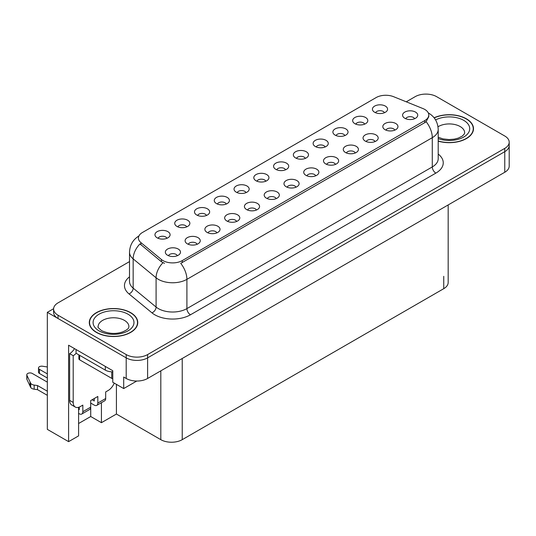 <?xml version="1.0" encoding="UTF-8"?>
<svg xmlns="http://www.w3.org/2000/svg" width="536" height="536" viewBox="0 0 536 536"><rect width="100%" height="100%" fill="white"/><g stroke="black" fill="none" stroke-linecap="round" stroke-linejoin="round"><path stroke-width="0.8" d="M285.581 169.798A4.543 2.62 0 0 0 284.361 168.518A4.543 2.62 0 0 0 279.886 167.855A4.543 2.62 0 0 0 276.723 169.798M286.505 163.165A7.571 4.368 0 0 0 276.804 162.676A7.571 4.368 0 0 0 274.298 168.11A7.571 4.368 0 0 0 275.799 169.343A7.571 4.368 0 0 0 288.006 168.11A7.571 4.368 0 0 0 286.505 163.165M265.809 181.215A4.543 2.62 0 0 0 264.59 179.935A4.543 2.62 0 0 0 260.121 179.272A4.543 2.62 0 0 0 256.952 181.215M266.734 174.582A7.571 4.368 0 0 0 257.032 174.093A7.571 4.368 0 0 0 254.526 179.526A7.571 4.368 0 0 0 256.027 180.759A7.571 4.368 0 0 0 268.235 179.526A7.571 4.368 0 0 0 266.734 174.582M246.044 192.625A4.543 2.62 0 0 0 244.825 191.352A4.543 2.62 0 0 0 240.349 190.689A4.543 2.62 0 0 0 237.18 192.625M246.962 185.992A7.571 4.368 0 0 0 237.26 185.503A7.571 4.368 0 0 0 234.755 190.937A7.571 4.368 0 0 0 236.255 192.176A7.571 4.368 0 0 0 248.463 190.937A7.571 4.368 0 0 0 246.962 185.992M375.053 141.551A4.543 2.62 0 0 0 373.833 140.271A4.543 2.62 0 0 0 369.358 139.608A4.543 2.62 0 0 0 366.188 141.551M375.971 134.918A7.571 4.368 0 0 0 366.269 134.429A7.571 4.368 0 0 0 363.763 139.863A7.571 4.368 0 0 0 365.264 141.095A7.571 4.368 0 0 0 377.471 139.863A7.571 4.368 0 0 0 375.971 134.918M315.738 175.795A4.543 2.62 0 0 0 314.518 174.515A4.543 2.62 0 0 0 310.043 173.852A4.543 2.62 0 0 0 306.873 175.795M316.662 169.162A7.571 4.368 0 0 0 306.961 168.673A7.571 4.368 0 0 0 304.455 174.106A7.571 4.368 0 0 0 305.956 175.339A7.571 4.368 0 0 0 318.163 174.106A7.571 4.368 0 0 0 316.662 169.162M384.433 112.728A4.543 2.62 0 0 0 383.213 111.448A4.543 2.62 0 0 0 378.738 110.785A4.543 2.62 0 0 0 375.575 112.728M385.357 106.094A7.571 4.368 0 0 0 375.656 105.605A7.571 4.368 0 0 0 373.15 111.039A7.571 4.368 0 0 0 374.651 112.272A7.571 4.368 0 0 0 386.858 111.039A7.571 4.368 0 0 0 385.357 106.094M335.509 164.378A4.543 2.62 0 0 0 334.29 163.105A4.543 2.62 0 0 0 329.814 162.435A4.543 2.62 0 0 0 326.645 164.378M336.427 157.745A7.571 4.368 0 0 0 326.732 157.256A7.571 4.368 0 0 0 324.22 162.689A7.571 4.368 0 0 0 325.727 163.929A7.571 4.368 0 0 0 337.935 162.689A7.571 4.368 0 0 0 336.427 157.745M394.818 130.134A4.543 2.62 0 0 0 393.598 128.861A4.543 2.62 0 0 0 389.123 128.198A4.543 2.62 0 0 0 385.96 130.134M395.742 123.501A7.571 4.368 0 0 0 386.041 123.012A7.571 4.368 0 0 0 383.535 128.446A7.571 4.368 0 0 0 385.036 129.685A7.571 4.368 0 0 0 397.243 128.446A7.571 4.368 0 0 0 395.742 123.501M186.729 226.869A4.543 2.62 0 0 0 185.51 225.596A4.543 2.62 0 0 0 181.034 224.926A4.543 2.62 0 0 0 177.865 226.869M187.654 220.236A7.571 4.368 0 0 0 177.952 219.747A7.571 4.368 0 0 0 175.446 225.18A7.571 4.368 0 0 0 176.947 226.42A7.571 4.368 0 0 0 189.154 225.18A7.571 4.368 0 0 0 187.654 220.236M236.657 221.455A4.543 2.62 0 0 0 235.438 220.175A4.543 2.62 0 0 0 230.962 219.512A4.543 2.62 0 0 0 227.793 221.455M237.575 214.815A7.571 4.368 0 0 0 227.874 214.333A7.571 4.368 0 0 0 225.368 219.76A7.571 4.368 0 0 0 226.869 221A7.571 4.368 0 0 0 239.083 219.76A7.571 4.368 0 0 0 237.575 214.815M344.896 135.554A4.543 2.62 0 0 0 343.677 134.281A4.543 2.62 0 0 0 339.201 133.611A4.543 2.62 0 0 0 336.032 135.554M345.814 128.921A7.571 4.368 0 0 0 336.112 128.432A7.571 4.368 0 0 0 333.606 133.866A7.571 4.368 0 0 0 335.107 135.106A7.571 4.368 0 0 0 347.321 133.866A7.571 4.368 0 0 0 345.814 128.921M197.114 244.282A4.543 2.62 0 0 0 195.895 243.002A4.543 2.62 0 0 0 191.419 242.339A4.543 2.62 0 0 0 188.25 244.282M198.039 237.649A7.571 4.368 0 0 0 188.337 237.16A7.571 4.368 0 0 0 185.831 242.594A7.571 4.368 0 0 0 187.332 243.826A7.571 4.368 0 0 0 199.539 242.594A7.571 4.368 0 0 0 198.039 237.649M355.281 152.968A4.543 2.62 0 0 0 354.062 151.688A4.543 2.62 0 0 0 349.586 151.025A4.543 2.62 0 0 0 346.417 152.968M356.199 146.328A7.571 4.368 0 0 0 346.497 145.846A7.571 4.368 0 0 0 343.991 151.279A7.571 4.368 0 0 0 345.492 152.512A7.571 4.368 0 0 0 357.706 151.279A7.571 4.368 0 0 0 356.199 146.328M256.429 210.038A4.543 2.62 0 0 0 255.21 208.759A4.543 2.62 0 0 0 250.734 208.095A4.543 2.62 0 0 0 247.565 210.038M257.347 203.405A7.571 4.368 0 0 0 247.645 202.916A7.571 4.368 0 0 0 245.14 208.35A7.571 4.368 0 0 0 246.64 209.583A7.571 4.368 0 0 0 258.848 208.35A7.571 4.368 0 0 0 257.347 203.405M364.668 124.144A4.543 2.62 0 0 0 363.448 122.865A4.543 2.62 0 0 0 358.973 122.201A4.543 2.62 0 0 0 355.803 124.144M365.586 117.505A7.571 4.368 0 0 0 355.884 117.022A7.571 4.368 0 0 0 353.378 122.449A7.571 4.368 0 0 0 354.879 123.689A7.571 4.368 0 0 0 367.086 122.449A7.571 4.368 0 0 0 365.586 117.505M295.966 187.211A4.543 2.62 0 0 0 294.746 185.932A4.543 2.62 0 0 0 290.271 185.268A4.543 2.62 0 0 0 287.108 187.211M296.89 180.572A7.571 4.368 0 0 0 287.189 180.089A7.571 4.368 0 0 0 284.683 185.516A7.571 4.368 0 0 0 286.184 186.756A7.571 4.368 0 0 0 298.391 185.516A7.571 4.368 0 0 0 296.89 180.572M305.353 158.381A4.543 2.62 0 0 0 304.133 157.108A4.543 2.62 0 0 0 299.658 156.445A4.543 2.62 0 0 0 296.488 158.381M306.277 151.748A7.571 4.368 0 0 0 296.575 151.259A7.571 4.368 0 0 0 294.07 156.693A7.571 4.368 0 0 0 295.57 157.932A7.571 4.368 0 0 0 307.778 156.693A7.571 4.368 0 0 0 306.277 151.748M276.194 198.621A4.543 2.62 0 0 0 274.975 197.349A4.543 2.62 0 0 0 270.506 196.679A4.543 2.62 0 0 0 267.337 198.621M277.119 191.989A7.571 4.368 0 0 0 267.417 191.499A7.571 4.368 0 0 0 264.911 196.933A7.571 4.368 0 0 0 266.412 198.173A7.571 4.368 0 0 0 278.62 196.933A7.571 4.368 0 0 0 277.119 191.989M216.886 232.865A4.543 2.62 0 0 0 215.666 231.592A4.543 2.62 0 0 0 211.191 230.922A4.543 2.62 0 0 0 208.022 232.865M217.81 226.232A7.571 4.368 0 0 0 208.109 225.743A7.571 4.368 0 0 0 205.596 231.177A7.571 4.368 0 0 0 207.104 232.416A7.571 4.368 0 0 0 219.311 231.177A7.571 4.368 0 0 0 217.81 226.232M325.124 146.971A4.543 2.62 0 0 0 323.905 145.691A4.543 2.62 0 0 0 319.429 145.028A4.543 2.62 0 0 0 316.26 146.971M326.042 140.338A7.571 4.368 0 0 0 316.347 139.849A7.571 4.368 0 0 0 313.835 145.283A7.571 4.368 0 0 0 315.342 146.516A7.571 4.368 0 0 0 327.55 145.283A7.571 4.368 0 0 0 326.042 140.338M177.342 255.692A4.543 2.62 0 0 0 176.123 254.419A4.543 2.62 0 0 0 171.647 253.756A4.543 2.62 0 0 0 168.485 255.692M178.267 249.059A7.571 4.368 0 0 0 168.565 248.577A7.571 4.368 0 0 0 166.06 254.004A7.571 4.368 0 0 0 167.56 255.243A7.571 4.368 0 0 0 179.768 254.004A7.571 4.368 0 0 0 178.267 249.059M226.272 204.042A4.543 2.62 0 0 0 225.053 202.762A4.543 2.62 0 0 0 220.577 202.099A4.543 2.62 0 0 0 217.408 204.042M227.19 197.409A7.571 4.368 0 0 0 217.489 196.92A7.571 4.368 0 0 0 214.983 202.353A7.571 4.368 0 0 0 216.484 203.586A7.571 4.368 0 0 0 228.698 202.353A7.571 4.368 0 0 0 227.19 197.409M206.501 215.459A4.543 2.62 0 0 0 205.281 214.179A4.543 2.62 0 0 0 200.806 213.516A4.543 2.62 0 0 0 197.637 215.459M207.425 208.819A7.571 4.368 0 0 0 197.724 208.337A7.571 4.368 0 0 0 195.211 213.77A7.571 4.368 0 0 0 196.719 215.003A7.571 4.368 0 0 0 208.926 213.77A7.571 4.368 0 0 0 207.425 208.819M414.589 118.724A4.543 2.62 0 0 0 413.37 117.444A4.543 2.62 0 0 0 408.894 116.781A4.543 2.62 0 0 0 405.725 118.724M415.514 112.091A7.571 4.368 0 0 0 405.812 111.602A7.571 4.368 0 0 0 403.307 117.036A7.571 4.368 0 0 0 404.807 118.268A7.571 4.368 0 0 0 417.015 117.036A7.571 4.368 0 0 0 415.514 112.091M166.957 238.286A4.543 2.62 0 0 0 165.738 237.006A4.543 2.62 0 0 0 161.262 236.343A4.543 2.62 0 0 0 158.1 238.286M167.882 231.653A7.571 4.368 0 0 0 158.18 231.163A7.571 4.368 0 0 0 155.674 236.597A7.571 4.368 0 0 0 157.175 237.83A7.571 4.368 0 0 0 169.383 236.597A7.571 4.368 0 0 0 167.882 231.653M424.793 109.451A13.628 7.866 0 0 0 422.971 108.567L393.585 96.688A13.628 7.866 0 0 0 376.131 97.572L142.415 232.51A13.628 7.866 0 0 0 138.422 238.071A13.628 7.866 0 0 0 140.888 242.58L161.463 259.551A13.628 7.866 0 0 0 182.26 260.596L424.793 120.58A13.628 7.866 0 0 0 428.78 115.012A13.628 7.866 0 0 0 424.793 109.451M426.468 94.102L425.323 94.102M53.613 308.709L47.329 312.334L126.201 357.867A15.142 8.744 0 0 0 147.608 357.867L504.765 151.668A15.142 8.744 0 0 0 509.2 145.491A15.142 8.744 0 0 1 504.765 151.668L147.608 357.867A15.142 8.744 0 0 1 126.201 357.867L58.035 318.518A15.142 8.744 0 0 1 53.6 312.334L53.6 309.038A15.142 8.744 0 0 0 58.035 315.222L126.201 354.571A15.142 8.744 0 0 0 147.608 354.571L504.765 148.371A15.142 8.744 0 0 0 509.2 142.187A15.142 8.744 0 0 0 504.765 136.01L436.606 96.654A15.142 8.744 0 0 0 415.192 96.654L406.261 101.813M78.591 407.313L78.591 435.875L68.601 441.644L68.601 345.218L112.781 370.724L112.781 382.262L123.702 388.567L123.702 377.029L126.201 378.476A15.142 8.744 0 0 0 147.608 378.476L504.765 172.27A15.142 8.744 0 0 0 509.2 166.093L509.2 142.187M136.754 381.036L123.702 388.567M68.601 441.644L47.329 429.363L47.329 312.334M448.176 204.946L448.176 282.505A15.142 8.744 180 0 1 443.741 288.683L182.227 439.667A15.142 8.744 180 0 1 160.813 439.667L116.419 414.04L116.419 384.366M116.419 414.04L101.431 422.69L101.431 402.683M78.591 423.514L90.725 416.512L101.431 422.69M90.725 416.512L90.725 403.072M438.2 141.136A24.227 13.983 0 0 0 473.496 128.694A24.227 13.983 0 0 0 466.4 118.804A24.227 13.983 0 0 0 434.1 117.793M130.657 312.642A24.227 13.983 0 0 0 104.259 309.614A24.227 13.983 0 0 0 89.304 322.531A24.227 13.983 0 0 0 96.4 332.427A24.227 13.983 0 0 0 122.798 335.456A24.227 13.983 0 0 0 137.752 322.531A24.227 13.983 0 0 0 130.657 312.642M89.559 323.818A24.227 13.983 0 0 0 89.472 324.18M428.78 115.012L428.78 116.681L426.113 121.672L424.793 122.63L180.726 263.344A17.661 10.197 60 0 1 186.903 279.35A20.187 11.658 180 0 1 158.355 279.35A20.187 11.658 180 0 1 156.09 277.795L133.162 258.888A20.187 11.658 180 0 1 129.511 252.201L129.511 281.46A20.187 11.658 0 0 0 133.162 288.147L156.09 307.048A20.187 11.658 0 0 0 158.355 308.609A20.187 11.658 0 0 0 186.903 308.609L432.284 166.937A20.187 11.658 0 0 0 438.2 158.696L438.2 129.437A20.187 11.658 180 0 1 432.284 137.678A17.661 10.197 -120 0 0 426.113 121.672M164.525 263.344L161.463 261.796L139.97 243.9A17.661 11.812 129.5 0 0 133.162 258.888L133.162 288.147A5.045 3.377 -50.5 0 1 129.029 293.936A25.232 14.566 180 0 1 129.511 276.837M129.511 261.595L58.035 302.86A15.142 8.744 0 0 0 53.6 309.038M137.584 324.18A24.227 13.983 0 0 0 137.504 323.818M473.328 130.342A24.227 13.983 0 0 0 473.248 129.98M114.235 383.106A10.097 5.829 -60 0 1 108.178 390.489L105.679 391.93L105.679 398.523L97.827 403.052A5.045 2.914 60 0 1 96.781 405.363A5.045 2.914 60 0 1 94.262 405.115L90.691 403.052M47.329 378.021L39.436 373.465L39.436 369.344L47.329 373.9M97.827 403.052L97.827 396.459L90.691 400.58L90.691 407.172L82.839 411.708L82.839 405.115L80.34 406.556A10.097 5.829 -60 0 1 75.295 407.058A10.097 5.829 -60 0 1 73.204 402.435L73.204 355.71L69.633 353.646A10.097 5.829 120 0 0 74.504 348.628M92.118 399.755L94.262 400.995L94.262 398.523M76.058 349.526L76.058 353.237L105.324 370.128A10.097 5.829 0 0 0 112.781 371.837M75.295 407.058L71.724 404.995A10.097 5.829 -60 0 1 69.633 400.379L69.633 353.646M76.139 353.284A10.097 5.829 -60 0 1 73.204 355.71M78.591 409.256L79.268 409.645L79.268 407.085M47.329 395.327L37.533 389.672L37.533 385.552L47.329 391.206M82.839 411.708A5.045 2.914 60 0 1 81.794 414.02A5.045 2.914 60 0 1 79.268 413.772L78.591 413.377M47.329 382.141L32.301 373.465A3.223 1.863 180 0 0 28.79 373.063A3.223 1.863 180 0 0 26.8 374.778A3.223 1.863 180 0 0 26.907 375.26L30.733 383.387A5.045 2.914 0 0 0 34.17 385.076L37.533 385.552M37.533 389.672L34.17 389.196L34.17 385.076M30.733 383.387L30.733 387.508L26.907 379.381A3.223 1.863 0 0 1 26.8 378.898L26.8 374.778M30.733 387.508A5.045 2.914 0 0 0 34.17 389.196M81.794 414.02L89.646 409.484A5.045 2.914 -120 0 0 90.691 407.172M30.056 382.047L30.056 386.168M96.781 405.363L104.634 400.834A5.045 2.914 -120 0 0 105.679 398.523M39.436 369.344A3.223 1.863 180 0 1 38.492 368.031A3.223 1.863 180 0 1 42.552 366.229L47.329 366.972M38.492 368.031L38.492 372.152A3.223 1.863 0 0 0 39.436 373.465M434.207 117.927A23.973 13.842 180 0 1 466.226 118.912A23.973 13.842 180 0 1 473.248 128.694A23.973 13.842 180 0 1 438.2 140.968M130.483 312.749A23.973 13.842 180 0 1 137.504 322.531A23.973 13.842 180 0 1 122.704 335.322A23.973 13.842 180 0 1 96.581 332.32A23.973 13.842 180 0 1 89.559 322.531A23.973 13.842 180 0 1 104.359 309.748A23.973 13.842 180 0 1 130.483 312.749M78.886 354.865L78.886 358.798A2.526 1.454 0 0 0 79.63 359.83L111.743 378.369A2.526 1.454 0 0 0 112.781 378.731M504.765 172.27L504.765 148.371M147.608 378.476L147.608 354.571M126.201 378.476L126.201 354.571M182.227 439.667L182.227 358.49M443.741 288.683L443.741 276.321M160.813 439.667L160.813 370.852M140.888 242.58L140.888 244.831M161.463 259.551L161.463 261.796M182.26 260.596L182.26 262.653M424.793 120.58L424.793 122.63M190.468 314.786A5.045 2.914 60 0 1 186.903 308.609L186.903 279.35L432.284 137.678L432.284 166.937A5.045 2.914 60 0 0 435.855 173.115L190.468 314.786A25.232 14.566 180 0 1 154.783 314.786A25.232 14.566 180 0 1 151.956 312.843L129.029 293.936M162.971 262.727A17.661 11.812 129.5 0 0 156.09 277.795L156.09 307.048A5.045 3.377 -50.5 0 1 151.956 312.843M438.2 154.073A25.232 14.566 180 0 1 435.855 173.115M58.035 315.222L58.035 318.518M105.324 366.423L105.324 370.128M73.204 402.435L69.633 400.379M26.907 375.26L26.907 379.381M438.2 137.25L442.977 138.891L449.068 139.568L454.206 139.159L458.327 138.1L462.32 136.07L464.303 134.007L464.665 132.814A15.39 8.884 0 0 0 460.156 126.529A15.39 8.884 0 0 0 438.006 126.764M435.58 119.937A20.442 11.799 180 0 1 463.727 120.352A20.442 11.799 180 0 1 465.181 136.104A20.442 11.799 180 0 1 438.2 138.616M128.921 326.652A15.39 8.884 0 0 0 124.412 320.374A15.39 8.884 0 0 0 107.642 318.444A15.39 8.884 0 0 0 98.135 326.652C97.344 326.779 98.497 328.099 101.599 330.632C108.607 333.854 115.602 334.29 122.583 331.938C129.913 328.722 128.385 327.409 128.921 326.652M127.983 314.19A20.442 11.799 180 0 1 127.983 330.88A20.442 11.799 180 0 1 99.08 330.88A20.442 11.799 180 0 1 99.08 314.19A20.442 11.799 180 0 1 127.983 314.19M111.743 378.369L111.743 371.823M79.63 359.83L79.63 355.294M438.2 129.437C437.858 122.175 434.669 116.734 428.626 113.109L428.291 112.922M139.085 235.874C133.042 239.498 129.853 244.945 129.511 252.201M473.248 128.694L473.248 130.71M137.504 322.531L137.504 324.548M89.559 322.531L89.559 324.548"/></g></svg>
